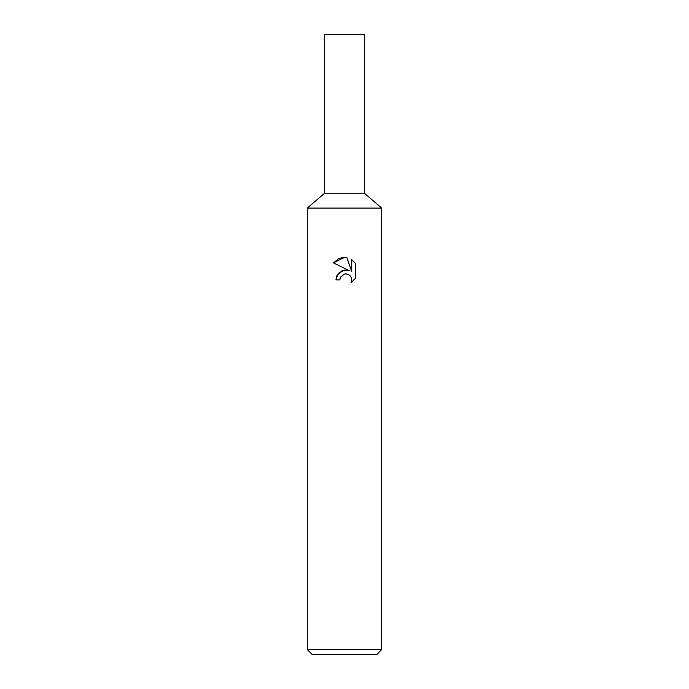 <?xml version="1.0" encoding="UTF-8"?>
<svg xmlns="http://www.w3.org/2000/svg" width="689" height="689" viewBox="0 0 689 689"><rect width="100%" height="100%" fill="white"/><g stroke="black" fill="none" stroke-linecap="round" stroke-linejoin="round"><path stroke-width="1.03" d="M307.294 649.589L307.294 208.078L381.706 208.078L307.294 208.078L324.657 193.196L364.343 193.196L381.706 208.078L381.706 649.589L307.294 649.589L312.255 654.55L376.745 654.55L381.706 649.589M344.5 274.033L340.478 277.167L339.849 279.872L335.939 279.872L338.368 273.344L344.5 270.088L349.237 270.665L333.442 262.879L344.5 257.428L346.894 257.695L351.726 271.578L351.726 259.684L355.55 263.56L355.558 278.235L351.106 282.49L351.734 279.829L351.287 277.555L350.003 275.634L348.074 274.343L345.396 273.903M339.849 279.872L340.245 277.693M351.106 282.49L355.55 278.227M349.237 270.665L341.977 270.76L336.792 275.815M336.663 276.117L335.939 279.872M343.802 274.231L344.466 274.041M345.783 273.886L347.54 274.153M348.858 274.739L350.606 276.341M351.261 277.503L351.734 279.829L351.114 282.49M355.55 263.56L351.726 259.684M346.894 257.695L344.853 257.445M343.923 257.436L339.298 258.375M338.799 258.59L333.45 262.879M344.5 193.196L364.343 193.196L364.343 34.45L324.657 34.45L324.657 193.196L344.5 193.196"/></g></svg>
